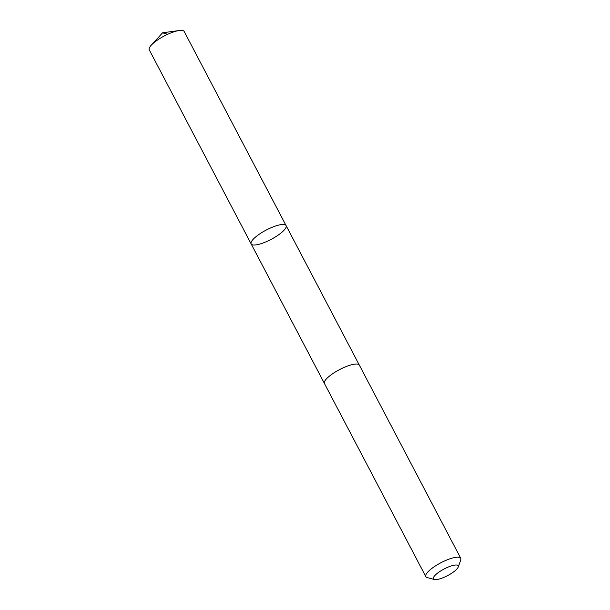<?xml version="1.0" encoding="UTF-8"?>
<svg xmlns="http://www.w3.org/2000/svg" width="610" height="610" viewBox="0 0 610 610"><rect width="100%" height="100%" fill="white"/><g stroke="black" fill="none" stroke-linecap="round" stroke-linejoin="round"><path stroke-width="0.91" d="M260.005 233.721A19.718 5.269 -27.7 0 1 286.075 225.578A19.718 5.269 -27.7 0 1 271.061 239.41A19.718 5.269 -27.7 0 1 251.152 243.916A19.718 5.269 -27.7 0 1 260.005 233.721A19.718 5.269 -27.7 0 1 286.075 225.578L184.174 31.476A19.726 5.269 152.3 0 0 179.294 30.5A19.726 5.269 152.3 0 0 158.097 39.619A19.726 5.269 152.3 0 0 151.211 45.239A19.726 5.269 152.3 0 0 149.244 49.814L251.152 243.916A19.718 5.269 -27.7 0 1 260.005 233.721M458.262 566.964L460.748 559.942A19.726 5.269 152.3 0 0 460.756 558.287L359.359 365.161A19.726 5.269 152.3 0 0 339.442 369.66A19.726 5.269 152.3 0 0 324.428 383.492L425.826 576.625A19.726 5.269 152.3 0 0 427.191 577.556L434.389 579.5A14.03 3.751 152.3 0 0 451.964 573.042A14.03 3.751 152.3 0 0 458.262 566.964A14.03 3.751 152.3 0 0 444.095 568.993A14.03 3.751 152.3 0 0 434.389 579.5M460.756 558.287A19.726 5.269 152.3 0 0 440.839 562.786A19.726 5.269 152.3 0 0 425.826 576.625M167.643 34.312L162.588 32.803L151.211 45.239M162.588 32.803L179.294 30.5M359.298 365.047L286.075 225.578M324.375 383.377L251.152 243.916"/></g></svg>
